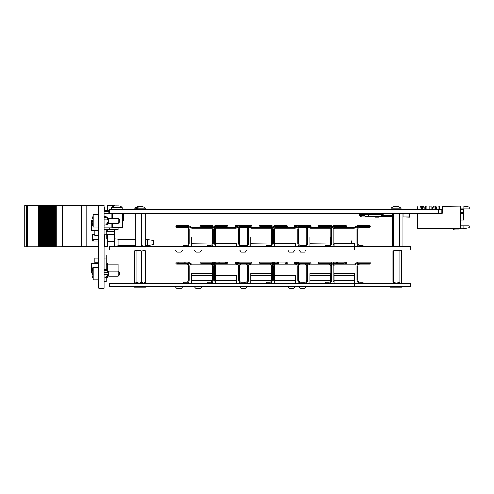 <?xml version="1.0" encoding="UTF-8"?>
<svg xmlns="http://www.w3.org/2000/svg" width="494" height="494" viewBox="0 0 494 494"><rect width="100%" height="100%" fill="white"/><g stroke="black" fill="none" stroke-linecap="round" stroke-linejoin="round"><path stroke-width="0.74" d="M438.777 213.266L441.871 213.266L441.871 209.734L109.427 209.734L109.427 213.266L438.777 213.266L438.777 209.734M460.988 209.592L463.483 209.592L463.483 219.978L460.988 219.978L463.483 219.978M463.069 228.808L463.069 225.9L469.3 225.9L469.3 227.709L463.069 228.808L459.296 228.808M459.012 228.666A1.037 1.037 0 0 1 458.389 228.87A1.037 1.037 0 0 0 459.012 228.666A1.037 1.037 0 0 1 458.389 228.87A1.037 1.037 0 0 0 459.012 228.666A1.037 1.037 0 0 1 458.389 228.87A1.037 1.037 0 0 0 458.747 228.808L458.636 228.666M460.988 206.825L460.365 206.202L460.365 228.438L460.988 227.814L460.988 206.825M463.069 206.06L463.069 208.968L469.3 208.968L469.3 207.159L463.069 206.06L442.291 206.06L442.291 206.412L459.951 206.202L442.494 206.412M463.069 208.968L460.988 208.968M459.951 206.202L460.365 206.202M441.871 213.266L442.291 213.266L442.291 206.412M460.365 228.438L417.77 228.438L417.77 213.266M463.069 225.9L460.988 225.9M438.135 209.734L438.135 206.202L439.382 206.202L439.382 209.734M433.979 209.734L433.979 206.202L435.64 206.202L436.677 207.239L435.226 207.239M433.979 207.239L432.522 207.239L432.522 209.734M421.512 209.734L421.512 206.202L423.173 206.202L424.21 207.239L422.759 207.239M421.512 207.239L420.054 207.239L420.054 209.734M429.823 209.734L429.823 206.202L431.071 206.202L431.071 209.734M425.667 209.734L425.667 206.202L426.915 206.202L426.915 209.734M429.86 228.673L425.353 228.673L429.86 228.673M417.541 209.734L417.751 206.418L417.541 209.734M417.541 213.266L417.541 228.666L459.951 228.666L417.751 228.456L417.751 213.266M432.756 228.673L436.665 228.673M458.747 228.808A1.037 1.037 0 0 1 458.389 228.87A1.037 1.037 0 0 0 458.747 228.808A1.037 1.037 0 0 1 458.389 228.87L456.203 228.87A21.816 21.816 0 0 0 453.473 229.043L453.511 229.259A21.816 21.816 0 0 1 456.314 229.08L458.599 229.08A1.037 1.037 0 0 0 459.432 228.666M453.511 229.259A21.816 21.816 0 0 1 456.314 229.08L458.599 229.08L456.314 229.08A21.816 21.816 0 0 0 453.511 229.259M458.389 228.87L456.203 228.87M428.168 228.673L426.643 228.673L428.168 228.673M427.903 228.673L425.464 228.673L427.903 228.673M463.483 209.894L460.988 209.894M392.625 216.594L368.382 216.594L367.962 214.513M390.81 216.594L390.896 216.174M365.233 216.594L368.382 216.594L365.233 216.594L364.22 214.513L360.898 214.513L360.898 213.266M393.502 213.686L383.116 213.686L383.116 214.526L382.257 214.513L382.257 213.686L381.621 213.686L381.621 215.551L382.449 215.551L381.411 215.761L382.449 215.761L381.621 215.761L382.449 215.761L381.621 215.971L382.449 216.174L381.825 216.174M381.621 214.513L360.898 214.513M406.716 213.266L408.946 213.266M406.716 213.334L408.946 213.334M409.637 216.903L409.637 213.476L403.178 213.476L403.178 216.903L409.619 216.903L409.619 213.476M409.625 217.113L403.178 216.903M409.835 215.088L409.847 216.903L409.835 215.088M375.125 216.903L378.552 217.113L375.335 217.113L375.335 216.594M378.552 217.113L375.335 217.113M378.552 216.594L378.552 216.903M391.761 216.594L381.701 216.594M359.237 213.266A0.729 0.729 0 0 1 359.953 213.846L360.28 215.032L360.811 213.785L360.589 215.032L364.473 215.032M364.776 215.656L360.589 215.656L360.7 216.292L360.589 215.032M361.577 216.903L368.678 216.903L361.577 216.903L360.7 216.292L361.577 216.903M368.734 216.594L368.678 216.903L368.734 216.594M359.564 215.075A0.729 0.729 0 0 0 360.28 215.656A0.729 0.729 0 0 1 359.564 215.075L359.342 213.976L358.409 213.89L358.409 213.266M360.28 215.656L360.589 215.656M383.116 214.322L382.257 214.322M392.625 216.174L382.449 216.174L392.625 215.971M392.625 215.761L382.449 215.761M383.116 214.526L382.257 214.526L383.116 214.526M381.621 213.686L394.132 213.476M382.257 213.686L383.116 213.686M309.96 239.034L330.739 239.034L330.739 236.953L309.96 236.953L309.96 246.302L309.256 246.302L331.653 246.512M250.748 239.034L271.521 239.034L271.521 236.953L250.748 236.953L250.748 246.302L250.199 246.302L269.885 246.284M191.53 239.034L212.309 239.034L212.309 236.953L191.53 236.953L191.53 246.302L190.987 246.302L213.439 246.512M238.374 246.512L246.685 246.512M305.897 246.302L297.586 246.302L305.897 246.302M356.588 246.512L364.899 246.512M299.438 246.302L307.75 246.302L299.438 246.302M248.692 246.302L246.685 246.302L248.692 246.512M189.48 246.302L181.168 246.302L189.48 246.302M354.606 249.958L354.606 246.512L410.705 246.512L410.705 249.958L109.427 249.958L109.427 246.512L354.606 246.512M273.627 246.302L274.158 246.302L273.627 246.512M332.678 246.302L333.16 246.302L332.678 246.512M330.739 239.034L330.739 244.005L330.739 236.953L309.96 236.953L309.96 246.302L323.342 246.512M272.651 246.302L264.339 246.302L272.651 246.302M212.309 239.034L212.309 244.005L212.309 236.953L191.53 236.953L191.53 246.302L205.127 246.512M214.946 246.512L236.867 246.512M274.158 246.512L296.079 246.512M333.16 246.512L355.081 246.512M201.713 249.958L200.089 252.039L196.062 252.039L194.438 249.958M306.169 249.958L304.545 252.039L300.519 252.039L298.901 249.958M295.072 249.958L293.448 252.039L289.422 252.039L287.798 249.958M247.006 249.958L245.388 252.039L241.362 252.039L239.738 249.958M182.675 249.958L181.051 252.039L177.025 252.039L175.401 249.958M244.604 246.302L244.604 245.475L241.486 245.475A2.075 2.075 0 0 1 239.411 243.394L239.411 229.475A2.075 2.075 0 0 1 241.486 227.394L251.045 227.394A0.834 0.834 0 0 0 251.878 226.567L251.878 226.209A0.834 0.834 0 0 0 251.045 225.375L240.183 225.375A2.075 2.075 0 0 0 239.164 225.647L236.54 227.129A2.075 2.075 0 0 1 235.521 227.394L216.292 227.394A2.075 2.075 0 0 1 215.267 227.129L212.648 225.647A2.075 2.075 0 0 0 211.623 225.375L200.762 225.375A0.834 0.834 0 0 0 199.934 226.209L199.934 226.567A0.834 0.834 0 0 0 200.762 227.394L210.321 227.394A2.075 2.075 0 0 1 212.401 229.475L212.401 243.394A2.075 2.075 0 0 1 210.321 245.475L207.202 245.475L207.202 246.302L191.549 246.284L191.549 243.808L212.284 244.067M212.284 245.543L212.284 246.284L210.666 246.284M212.309 245.518L212.309 246.302L212.309 245.518M201.916 236.953C194.389 236.953 209.45 236.953 201.916 236.953M304.792 246.302A2.908 2.908 0 0 0 307.7 243.394A2.908 2.908 0 0 1 304.792 246.302L303.822 246.302L303.822 245.475L300.704 245.475A2.075 2.075 0 0 1 298.629 243.394L298.629 229.475A2.075 2.075 0 0 1 300.704 227.394L310.263 227.394A0.834 0.834 0 0 0 311.09 226.567L311.09 226.209A0.834 0.834 0 0 0 310.263 225.375L299.401 225.375A2.075 2.075 0 0 0 298.382 225.647L295.758 227.129A2.075 2.075 0 0 1 294.733 227.394L275.51 227.394A2.075 2.075 0 0 1 274.485 227.129L271.861 225.647A2.075 2.075 0 0 0 270.842 225.375L259.98 225.375A0.834 0.834 0 0 0 259.146 226.209L259.146 226.567A0.834 0.834 0 0 0 259.98 227.394L269.539 227.394A2.075 2.075 0 0 1 271.614 229.475L271.614 243.394A2.075 2.075 0 0 1 269.539 245.475L266.42 245.475L266.42 246.302L250.767 246.284L250.767 243.808L271.502 244.067M271.502 245.543L271.521 246.302L250.748 246.302M271.521 239.034L271.521 244.005L271.521 236.953L250.748 236.953M261.135 236.953C253.607 236.953 268.668 236.953 261.135 236.953M330.832 229.475A2.075 2.075 0 0 0 328.757 227.394A2.075 2.075 0 0 1 330.832 229.475L330.832 243.394A2.075 2.075 0 0 1 328.757 245.475L325.639 245.475L325.639 246.302L309.985 246.284L309.985 243.808L330.721 244.067M330.721 245.543L330.721 246.284L329.103 246.284M330.739 245.518L330.739 246.302L330.739 245.518M320.353 236.953C312.819 236.953 327.88 236.953 320.353 236.953M215.588 243.808L215.588 246.284L236.323 246.284L236.323 243.808L215.588 243.808M274.806 243.808L274.806 246.284L295.542 246.284L295.542 243.808L274.806 243.808M351.228 240.911L351.228 243.808L351.228 240.911M334.024 243.808L334.024 246.284L354.76 246.284L354.76 243.808L334.024 243.808M177.118 227.394L186.362 227.394A2.075 2.075 0 0 1 188.436 229.475A2.075 2.075 0 0 0 186.362 227.394A2.075 2.075 0 0 1 188.436 229.475L188.436 243.394A2.075 2.075 0 0 1 186.362 245.475A2.075 2.075 0 0 0 188.436 243.394A2.075 2.075 0 0 1 186.362 245.475L183.243 245.475L183.243 246.302L186.362 246.302A2.908 2.908 0 0 0 189.27 243.394L189.27 229.475A2.908 2.908 0 0 0 186.362 226.567L176.803 226.567L176.803 226.209L187.664 226.209A1.247 1.247 0 0 1 188.276 226.369L190.9 227.851A2.908 2.908 0 0 0 192.333 228.228L211.556 228.228A2.908 2.908 0 0 0 211.963 228.197M192.333 228.228L211.556 228.228L192.333 228.228M215.612 227.283A2.908 2.908 0 0 1 217.527 226.567L227.086 226.567L227.086 226.209L216.224 226.209A1.247 1.247 0 0 0 215.612 226.369L214.767 226.845M213.927 227.32L212.988 227.851A2.908 2.908 0 0 1 212.797 227.95M215.588 245.561A2.908 2.908 0 0 1 214.618 243.394L214.618 229.475A2.908 2.908 0 0 1 215.051 227.95M227.086 227.394A0.834 0.834 0 0 0 227.919 226.567L227.919 226.209A0.834 0.834 0 0 0 227.086 225.375L216.224 225.375A2.075 2.075 0 0 0 215.205 225.647L213.927 226.369M218.045 225.375L226.771 225.375M212.581 227.129A2.075 2.075 0 0 1 212.235 227.283A2.075 2.075 0 0 0 212.581 227.129L213.081 226.845M185.843 227.394L176.803 227.394A0.834 0.834 0 0 1 175.969 226.567L175.969 226.209A0.834 0.834 0 0 1 176.803 225.375L187.664 225.375A2.075 2.075 0 0 1 188.683 225.647L191.308 227.129A2.075 2.075 0 0 0 192.333 227.394A2.075 2.075 0 0 1 191.308 227.129A2.075 2.075 0 0 0 192.333 227.394L211.556 227.394M185.843 225.375L177.118 225.375M176.803 226.567L176.803 226.209L176.803 226.567M215.588 244.141A2.075 2.075 0 0 1 215.452 243.394A2.075 2.075 0 0 0 215.588 244.141A2.075 2.075 0 0 1 215.452 243.394L215.452 229.475A2.075 2.075 0 0 1 215.884 228.197A2.075 2.075 0 0 0 215.452 229.475A2.075 2.075 0 0 1 215.884 228.197M227.086 226.567L227.086 226.209M217.181 246.284A2.908 2.908 0 0 0 217.527 246.302M227.919 226.567L227.919 226.209M175.969 226.567L175.969 226.209M183.243 246.302L186.362 246.302M247.494 226.369L247.84 226.567L247.494 226.369A1.247 1.247 0 0 0 246.883 226.209M249.309 227.394L250.118 227.851L249.309 227.394M251.545 228.228A2.908 2.908 0 0 1 250.118 227.851A2.908 2.908 0 0 0 251.545 228.228L270.774 228.228A2.908 2.908 0 0 0 271.181 228.197A2.908 2.908 0 0 1 270.774 228.228L251.545 228.228M274.831 226.369L273.985 226.845L274.831 226.369A1.247 1.247 0 0 1 275.442 226.209L286.304 226.209L275.442 226.209M273.139 227.32L272.206 227.851L273.139 227.32M287.131 226.567A0.834 0.834 0 0 1 286.304 227.394A0.834 0.834 0 0 0 287.131 226.567L287.131 226.209A0.834 0.834 0 0 0 286.304 225.375L275.442 225.375A2.075 2.075 0 0 0 274.417 225.647L273.139 226.369L274.417 225.647A2.075 2.075 0 0 1 275.442 225.375L278.301 225.375L278.301 226.209L277.264 226.209L278.301 226.209M287.131 226.209A0.834 0.834 0 0 0 286.304 225.375L285.989 226.209L284.952 226.209L285.989 226.209M278.301 225.375L277.264 225.375L278.301 225.375L277.264 225.375L278.301 225.375L277.264 225.375L277.264 226.209L277.264 225.375L284.952 225.375L284.952 226.209M273.837 243.394A2.908 2.908 0 0 0 274.806 245.561A2.908 2.908 0 0 1 273.837 243.394L273.837 229.475A2.908 2.908 0 0 1 274.269 227.95A2.908 2.908 0 0 0 273.837 229.475L273.837 243.394M276.399 246.284A2.908 2.908 0 0 0 276.745 246.302A2.908 2.908 0 0 1 276.399 246.284M277.264 227.394L277.264 226.567L276.745 226.567A2.908 2.908 0 0 0 274.831 227.283A2.908 2.908 0 0 1 276.745 226.567L286.304 226.567L286.304 226.209L285.989 227.394M277.264 226.567L284.952 226.567L284.952 227.394M274.664 243.394A2.075 2.075 0 0 0 274.806 244.141A2.075 2.075 0 0 1 274.664 243.394L274.664 229.475A2.075 2.075 0 0 1 275.102 228.197A2.075 2.075 0 0 0 274.664 229.475L274.664 243.394M284.952 226.567L285.989 226.567M284.952 225.375L285.989 225.375M272.299 226.845L271.799 227.129L272.299 226.845M271.453 227.283A2.075 2.075 0 0 0 271.799 227.129A2.075 2.075 0 0 1 271.453 227.283M251.545 227.394L270.774 227.394L251.545 227.394A2.075 2.075 0 0 1 251.242 227.376A2.075 2.075 0 0 0 251.545 227.394M248.896 226.209L249.532 226.567L248.896 226.209M236.33 227.228L236.33 226.567L236.33 227.228L236.33 226.567L237.373 226.567L236.021 226.567L236.021 226.209L238.17 226.209L236.33 226.209L237.373 226.209L236.33 226.209L237.373 226.209L236.33 226.209L237.373 226.209L237.373 225.375L236.33 225.375L244.017 225.375M236.021 226.209L237.373 226.209M235.187 226.567A0.834 0.834 0 0 0 235.823 227.376A0.834 0.834 0 0 1 235.187 226.567L235.187 226.209A0.834 0.834 0 0 1 236.021 225.375L245.061 225.375M235.187 226.209A0.834 0.834 0 0 1 236.021 225.375L237.373 225.375M247.655 229.475A2.075 2.075 0 0 0 245.58 227.394A2.075 2.075 0 0 1 247.655 229.475L247.655 243.394L247.655 229.475M247.655 243.394A2.075 2.075 0 0 1 245.58 245.475A2.075 2.075 0 0 0 247.655 243.394M244.604 245.475L245.58 245.475L244.604 245.475M248.488 243.394L248.488 229.475A2.908 2.908 0 0 0 247.611 227.394A2.908 2.908 0 0 1 248.488 229.475L248.488 243.394A2.908 2.908 0 0 1 245.58 246.302M244.017 226.567L245.061 226.567M236.33 226.567L236.021 226.567M239.454 227.394L237.756 227.394L239.454 227.394M306.712 226.369L307.058 226.567L306.712 226.369A1.247 1.247 0 0 0 306.095 226.209M308.528 227.394L309.33 227.851L308.528 227.394M310.763 228.228A2.908 2.908 0 0 1 309.33 227.851A2.908 2.908 0 0 0 310.763 228.228L329.992 228.228A2.908 2.908 0 0 0 330.393 228.197A2.908 2.908 0 0 1 329.992 228.228L310.763 228.228M333.882 243.394A2.075 2.075 0 0 0 334.024 244.141A2.075 2.075 0 0 1 333.882 243.394L333.882 229.475A2.075 2.075 0 0 1 334.321 228.197A2.075 2.075 0 0 0 333.882 229.475L333.882 243.394M345.207 226.567L335.963 226.567A2.908 2.908 0 0 0 334.049 227.283A2.908 2.908 0 0 1 335.963 226.567L345.207 226.567L345.207 227.394M344.17 226.567L344.17 227.394M336.482 226.567L336.482 227.394M333.055 243.394A2.908 2.908 0 0 0 334.024 245.561A2.908 2.908 0 0 1 333.055 243.394L333.055 229.475A2.908 2.908 0 0 1 333.481 227.95A2.908 2.908 0 0 0 333.055 229.475L333.055 243.394M335.611 246.284A2.908 2.908 0 0 0 335.963 246.302A2.908 2.908 0 0 1 335.611 246.284M346.35 226.567A0.834 0.834 0 0 1 345.516 227.394A0.834 0.834 0 0 0 346.35 226.567L346.35 226.209A0.834 0.834 0 0 0 345.516 225.375L334.66 225.375A2.075 2.075 0 0 0 333.635 225.647L332.357 226.369L333.635 225.647A2.075 2.075 0 0 1 334.66 225.375L337.519 225.375L337.519 226.209L334.66 226.209A1.247 1.247 0 0 0 334.043 226.369L333.203 226.845M346.35 226.209A0.834 0.834 0 0 0 345.516 225.375L345.207 226.209L337.519 226.209M336.482 225.375L337.519 225.375L336.482 225.375L337.519 225.375L336.482 225.375L336.482 226.209M337.519 225.375L344.17 225.375L344.17 226.209L345.207 226.209L344.17 226.209M345.516 226.567L345.516 226.209L334.66 226.209A1.247 1.247 0 0 0 334.043 226.369M344.17 225.375L345.207 225.375M345.516 226.209L345.207 226.209M331.511 226.845L331.011 227.129L331.511 226.845M330.665 227.283A2.075 2.075 0 0 0 331.011 227.129A2.075 2.075 0 0 1 330.665 227.283M310.763 227.394L329.992 227.394L310.763 227.394A2.075 2.075 0 0 1 310.454 227.376M308.114 226.209L308.744 226.567L308.114 226.209M306.873 229.475A2.075 2.075 0 0 0 304.792 227.394A2.075 2.075 0 0 1 306.873 229.475L306.873 243.394L306.873 229.475M306.873 243.394A2.075 2.075 0 0 1 304.792 245.475A2.075 2.075 0 0 0 306.873 243.394M303.822 245.475L304.792 245.475L303.822 245.475M307.7 243.394L307.7 229.475A2.908 2.908 0 0 0 306.83 227.394A2.908 2.908 0 0 1 307.7 229.475L307.7 243.394M295.548 227.228L295.548 226.567L296.585 226.567L295.239 226.567L295.239 226.209L296.585 226.209L295.548 226.209L295.548 225.375L296.585 225.375L296.585 226.209L295.548 226.209M303.236 226.567L304.273 226.567M304.273 225.375L295.239 225.375A0.834 0.834 0 0 0 294.405 226.209L294.405 226.567A0.834 0.834 0 0 0 295.042 227.376A0.834 0.834 0 0 1 294.405 226.567L294.405 226.209A0.834 0.834 0 0 1 295.239 225.375L295.548 225.375M332.357 227.32L331.425 227.851M295.239 226.209L296.585 226.209M303.236 225.375L296.585 225.375M295.548 226.567L295.239 226.567M298.666 227.394L296.968 227.394L298.666 227.394M210.321 246.302A2.908 2.908 0 0 0 213.229 243.394L213.229 229.475A2.908 2.908 0 0 0 210.321 226.567L200.762 226.567L200.762 226.209L211.623 226.209A1.247 1.247 0 0 1 212.235 226.369L214.859 227.851A2.908 2.908 0 0 0 216.292 228.228L235.521 228.228A2.908 2.908 0 0 0 236.947 227.851L239.571 226.369A1.247 1.247 0 0 1 240.183 226.209L251.045 226.209L251.045 226.567L241.486 226.567A2.908 2.908 0 0 0 238.577 229.475L238.577 243.394A2.908 2.908 0 0 0 241.486 246.302M266.42 246.302L269.539 246.302A2.908 2.908 0 0 0 272.447 243.394L272.447 229.475A2.908 2.908 0 0 0 269.539 226.567L259.98 226.567L259.98 226.209L270.842 226.209A1.247 1.247 0 0 1 271.453 226.369L274.077 227.851A2.908 2.908 0 0 0 275.51 228.228L294.733 228.228A2.908 2.908 0 0 0 296.165 227.851L298.79 226.369A1.247 1.247 0 0 1 299.401 226.209L310.263 226.209L310.263 226.567L300.704 226.567A2.908 2.908 0 0 0 297.796 229.475L297.796 243.394A2.908 2.908 0 0 0 300.704 246.302L303.822 246.302M328.757 246.302A2.908 2.908 0 0 0 331.665 243.394L331.665 229.475A2.908 2.908 0 0 0 328.757 226.567L319.198 226.567L319.198 226.209L330.06 226.209A1.247 1.247 0 0 1 330.671 226.369L333.296 227.851L330.671 226.369A1.247 1.247 0 0 0 330.06 226.209M319.198 227.394L328.757 227.394L319.198 227.394A0.834 0.834 0 0 1 318.364 226.567L318.364 226.209A0.834 0.834 0 0 1 319.198 225.375L330.06 225.375A2.075 2.075 0 0 1 331.079 225.647L333.703 227.129A2.075 2.075 0 0 0 334.722 227.394L353.951 227.394A2.075 2.075 0 0 0 354.976 227.129L357.594 225.647A2.075 2.075 0 0 1 358.619 225.375L360.441 225.375M369.166 227.394L369.481 227.394A0.834 0.834 0 0 0 370.309 226.567L370.309 226.209A0.834 0.834 0 0 0 369.481 225.375L368.129 225.375M363.041 246.302L363.041 245.475L359.922 245.475A2.075 2.075 0 0 1 357.841 243.394L357.841 229.475A2.075 2.075 0 0 1 359.922 227.394L360.441 227.394M357.014 229.475L357.014 243.394L357.014 229.475A2.908 2.908 0 0 1 359.922 226.567L369.481 226.567L369.481 226.209L358.619 226.209A1.247 1.247 0 0 0 358.008 226.369L355.384 227.851L358.008 226.369A1.247 1.247 0 0 1 358.619 226.209M353.951 228.228L334.722 228.228L353.951 228.228A2.908 2.908 0 0 0 355.384 227.851M357.841 229.475A2.075 2.075 0 0 1 359.922 227.394L369.481 227.394M319.198 226.567L319.198 226.209M334.722 228.228A2.908 2.908 0 0 1 333.296 227.851M369.481 226.567L369.481 226.209M357.014 243.394A2.908 2.908 0 0 0 359.922 246.302M357.841 243.394A2.075 2.075 0 0 0 359.922 245.475M370.309 226.567L370.309 226.209M369.481 225.375L358.619 225.375M353.951 227.394A2.075 2.075 0 0 0 354.976 227.129M319.198 225.375L330.06 225.375M318.364 226.567L318.364 226.209M331.665 243.394L331.665 229.475M309.96 275.726L330.739 275.726L330.739 273.645L309.96 273.645L309.96 283L309.256 283L331.653 283.204M250.748 275.726L271.521 275.726L271.521 273.645L250.748 273.645L250.748 283L250.199 283L272.651 283.204M191.53 275.726L212.309 275.726L212.309 273.645L191.53 273.645L191.53 283L190.987 283L212.902 283L212.309 283L212.309 282.216L212.284 282.976L210.666 282.976M238.374 283.204L246.685 283.204M297.586 283.204L305.897 283.204M305.897 283L307.75 283L305.897 283M246.685 283L248.692 283L246.685 283M181.168 283L189.48 283L181.168 283.204M354.606 286.656L410.705 286.656L410.705 283.204L109.427 283.204L109.427 286.656L354.606 286.656L354.606 283.204M214.408 283L214.946 283L214.408 283M273.627 283L274.158 283L273.627 283.204M332.678 283L333.16 283L332.678 283.204M330.739 275.726L330.739 280.697L330.739 273.645L309.96 273.645L309.96 283L323.342 283.204M271.521 275.726L271.521 280.697L271.521 273.645L250.748 273.645L250.748 283L264.339 283.204M213.439 283L205.127 283L213.439 283M214.946 283.204L236.867 283.204M274.158 283.204L296.079 283.204M333.16 283.204L355.081 283.204M356.588 283.204L364.899 283.204M182.675 286.656L181.051 288.731L177.025 288.731L175.401 286.656M201.713 286.656L200.089 288.731L196.062 288.731L194.438 286.656M247.006 286.656L245.388 288.731L241.362 288.731L239.738 286.656M306.169 286.656L304.545 288.731L300.519 288.731L298.901 286.656M295.072 286.656L293.448 288.731L289.422 288.731L287.798 286.656M207.202 282.976L191.549 282.976L191.549 280.506L212.284 280.765M212.309 275.726L212.309 280.697L212.309 273.645L191.53 273.645M212.309 282.216L212.309 283L191.53 283M201.916 273.645C194.389 273.645 209.45 273.645 201.916 273.645M266.42 282.976L250.767 282.976L250.767 280.506L271.502 280.765M271.521 282.216L271.521 283L271.521 282.216L271.502 282.976L269.885 282.976M261.135 273.645C253.607 273.645 268.668 273.645 261.135 273.645M325.639 282.976L309.985 282.976L309.985 280.506L330.721 280.765M330.739 282.216L330.739 283L330.739 282.216L330.721 282.976L329.103 282.976M320.353 273.645C312.819 273.645 327.88 273.645 320.353 273.645M236.323 282.976L236.323 280.506L215.588 280.506L215.588 282.976L236.323 282.976M215.569 283L215.569 275.726L236.348 275.726L236.348 283M295.542 282.976L295.542 280.506L274.806 280.506L274.806 282.976L295.542 282.976M274.781 283L274.781 275.726L295.56 275.726L295.56 283M354.76 280.506L334.024 280.506L334.024 282.976L354.76 282.976L354.76 280.506M354.778 275.726L334 275.726L334 273.645L354.778 273.645L354.778 283M334 275.726L334 283M188.276 263.061L190.9 264.543L188.276 263.061A1.247 1.247 0 0 0 187.664 262.901L176.803 262.901L178.155 262.901L177.118 262.901L177.118 262.073L178.155 262.073L178.155 262.901L177.118 262.901M192.333 264.92A2.908 2.908 0 0 1 190.9 264.543A2.908 2.908 0 0 0 192.333 264.92L211.556 264.92A2.908 2.908 0 0 0 211.963 264.895A2.908 2.908 0 0 1 211.556 264.92L192.333 264.92M215.612 263.061L214.767 263.537L215.612 263.061A1.247 1.247 0 0 1 216.224 262.901L227.086 262.901L216.224 262.901M213.927 264.018L212.988 264.543L213.927 264.018M215.452 280.086A2.075 2.075 0 0 0 215.569 280.777A2.075 2.075 0 0 1 215.452 280.086L215.452 266.167A2.075 2.075 0 0 1 215.884 264.895A2.075 2.075 0 0 0 215.452 266.167L215.452 280.086M225.733 263.259L217.527 263.259A2.908 2.908 0 0 0 215.612 263.975A2.908 2.908 0 0 1 217.527 263.259L218.045 263.259L218.045 264.092L218.045 263.259L225.733 263.259L225.733 264.092M219.083 263.259L218.045 263.259L219.083 263.259L219.083 264.092M214.618 280.086L214.618 266.167A2.908 2.908 0 0 1 215.051 264.642A2.908 2.908 0 0 0 214.618 266.167L214.618 280.086A2.908 2.908 0 0 0 215.569 282.241M226.771 263.259L226.771 264.092M227.919 263.259A0.834 0.834 0 0 1 227.086 264.092A0.834 0.834 0 0 0 227.919 263.259L227.919 262.901A0.834 0.834 0 0 0 227.086 262.073L216.224 262.073A2.075 2.075 0 0 0 215.205 262.339L213.927 263.061L215.205 262.339A2.075 2.075 0 0 1 216.224 262.073L225.733 262.073L225.733 262.901L226.771 262.901L225.733 262.901M227.919 262.901A0.834 0.834 0 0 0 227.086 262.073L225.733 262.073L226.771 262.073L226.771 262.901L226.771 262.073L225.733 262.073M218.045 262.073L218.045 262.901M213.081 263.537L212.581 263.821L213.081 263.537M212.235 263.975A2.075 2.075 0 0 0 212.581 263.821A2.075 2.075 0 0 1 212.235 263.975M192.333 264.092L211.556 264.092L192.333 264.092A2.075 2.075 0 0 1 191.308 263.821A2.075 2.075 0 0 0 192.333 264.092M188.683 262.339L191.308 263.821L188.683 262.339A2.075 2.075 0 0 0 187.664 262.073A2.075 2.075 0 0 1 188.683 262.339M178.155 262.073L185.843 262.073L185.843 262.901L178.155 262.901M185.843 262.901L187.664 262.901M177.118 263.259L186.362 263.259A2.908 2.908 0 0 1 189.27 266.167L189.27 280.086A2.908 2.908 0 0 1 186.362 283A2.908 2.908 0 0 0 189.27 280.086L189.27 266.167A2.908 2.908 0 0 0 186.362 263.259L176.803 263.259L178.155 263.259L177.118 263.259L176.803 264.092A0.834 0.834 0 0 1 175.969 263.259L175.969 262.901A0.834 0.834 0 0 1 176.803 262.073L185.843 262.073M175.969 262.901A0.834 0.834 0 0 1 176.803 262.073L177.118 262.073M175.969 263.259A0.834 0.834 0 0 0 176.803 264.092L186.362 264.092A2.075 2.075 0 0 1 188.436 266.167L188.436 280.086L188.436 266.167A2.075 2.075 0 0 0 186.362 264.092L177.118 264.092M188.436 280.086A2.075 2.075 0 0 1 186.362 282.167A2.075 2.075 0 0 0 188.436 280.086M183.243 282.167L186.362 282.167L183.243 282.167L183.243 283L186.362 283M176.803 263.259L176.803 262.901M227.086 263.259L227.086 262.901M178.155 263.259L178.155 264.092M185.843 263.259L185.843 264.092M274.664 280.086A2.075 2.075 0 0 0 274.781 280.777A2.075 2.075 0 0 1 274.664 280.086L274.664 266.167A2.075 2.075 0 0 1 275.102 264.895A2.075 2.075 0 0 0 274.664 266.167L274.664 280.086M277.264 263.259L276.745 263.259A2.908 2.908 0 0 0 274.831 263.975A2.908 2.908 0 0 1 276.745 263.259L278.301 263.259L277.264 263.259L277.264 264.092M284.952 263.259L285.989 263.259L284.952 263.259L284.952 264.092M278.301 263.259L278.301 264.092M273.837 280.086L273.837 266.167A2.908 2.908 0 0 1 274.269 264.642A2.908 2.908 0 0 0 273.837 266.167L273.837 280.086A2.908 2.908 0 0 0 274.781 282.241M285.989 263.259L285.989 264.092M287.131 263.259A0.834 0.834 0 0 1 286.304 264.092A0.834 0.834 0 0 0 287.131 263.259L287.131 262.901A0.834 0.834 0 0 0 286.304 262.073L275.442 262.073A2.075 2.075 0 0 0 274.417 262.339L273.139 263.061L274.417 262.339A2.075 2.075 0 0 1 275.442 262.073L277.264 262.073L277.264 262.901L275.442 262.901A1.247 1.247 0 0 0 274.831 263.061L273.985 263.537L274.831 263.061A1.247 1.247 0 0 1 275.442 262.901L277.264 262.901M287.131 262.901A0.834 0.834 0 0 0 286.304 262.073L285.989 262.901L284.952 262.901L285.989 262.901M277.264 262.073L285.989 262.073L284.952 262.073L284.952 262.901M278.301 262.073L278.301 262.901M247.494 263.061L247.84 263.259L247.494 263.061A1.247 1.247 0 0 0 246.883 262.901M249.309 264.092L250.118 264.543L249.309 264.092M251.545 264.92A2.908 2.908 0 0 1 250.118 264.543A2.908 2.908 0 0 0 251.545 264.92L270.774 264.92A2.908 2.908 0 0 0 271.181 264.895A2.908 2.908 0 0 1 270.774 264.92L251.545 264.92M273.139 264.018L272.206 264.543L273.139 264.018M284.952 262.073L285.989 262.073M272.299 263.537L271.799 263.821L272.299 263.537M271.453 263.975A2.075 2.075 0 0 0 271.799 263.821A2.075 2.075 0 0 1 271.453 263.975M251.545 264.092L270.774 264.092L251.545 264.092A2.075 2.075 0 0 1 251.242 264.068A2.075 2.075 0 0 0 251.545 264.092M248.896 262.901L249.532 263.259L248.896 262.901M247.655 266.167A2.075 2.075 0 0 0 245.58 264.092A2.075 2.075 0 0 1 247.655 266.167L247.655 280.086L247.655 266.167M247.655 280.086A2.075 2.075 0 0 1 245.58 282.167A2.075 2.075 0 0 0 247.655 280.086M244.604 283L244.604 282.167L245.58 282.167L241.486 282.167A2.075 2.075 0 0 1 239.411 280.086L239.411 266.167A2.075 2.075 0 0 1 241.486 264.092L251.045 264.092A0.834 0.834 0 0 0 251.878 263.259L251.878 262.901A0.834 0.834 0 0 0 251.045 262.073L240.183 262.073A2.075 2.075 0 0 0 239.164 262.339L236.54 263.821A2.075 2.075 0 0 1 235.521 264.092L216.292 264.092A2.075 2.075 0 0 1 215.267 263.821L212.648 262.339A2.075 2.075 0 0 0 211.623 262.073L200.762 262.073A0.834 0.834 0 0 0 199.934 262.901L199.934 263.259A0.834 0.834 0 0 0 200.762 264.092L210.321 264.092A2.075 2.075 0 0 1 212.401 266.167L212.401 280.086A2.075 2.075 0 0 1 210.321 282.167L207.202 282.167L207.202 283L210.321 283A2.908 2.908 0 0 0 213.229 280.086L213.229 266.167A2.908 2.908 0 0 0 210.321 263.259L200.762 263.259L200.762 262.901L211.623 262.901A1.247 1.247 0 0 1 212.235 263.061L214.859 264.543A2.908 2.908 0 0 0 216.292 264.92L235.521 264.92A2.908 2.908 0 0 0 236.947 264.543L239.571 263.061A1.247 1.247 0 0 1 240.183 262.901L251.045 262.901L251.045 263.259L241.486 263.259A2.908 2.908 0 0 0 238.577 266.167L238.577 280.086A2.908 2.908 0 0 0 241.486 283M248.488 280.086A2.908 2.908 0 0 1 245.58 283A2.908 2.908 0 0 0 248.488 280.086L248.488 266.167A2.908 2.908 0 0 0 247.611 264.092A2.908 2.908 0 0 1 248.488 266.167L248.488 280.086M236.33 263.926L236.33 263.259L236.33 263.926L236.33 263.259L237.373 263.259L235.842 263.08L237.373 262.901L236.33 262.901L237.373 262.901L236.33 262.901L236.33 262.073L237.373 262.073L237.373 262.901L236.33 262.901M244.017 263.259L245.061 263.259M245.061 262.073L236.021 262.073A0.834 0.834 0 0 0 235.187 262.901L235.187 263.259A0.834 0.834 0 0 0 235.823 264.068A0.834 0.834 0 0 1 235.187 263.259L235.187 262.901A0.834 0.834 0 0 1 236.021 262.073L236.33 262.073M286.304 263.259L286.304 262.901M236.33 263.259L237.534 263.259L236.021 263.259L236.021 262.901L237.373 262.901M244.017 262.073L237.373 262.073M239.454 264.092L237.756 264.092L239.454 264.092M306.095 262.901A1.247 1.247 0 0 1 306.712 263.061L307.058 263.259L306.712 263.061A1.247 1.247 0 0 0 306.095 262.901M308.528 264.092L309.33 264.543L308.528 264.092M310.763 264.92A2.908 2.908 0 0 1 309.33 264.543A2.908 2.908 0 0 0 310.763 264.92L329.992 264.92A2.908 2.908 0 0 0 330.393 264.895A2.908 2.908 0 0 1 329.992 264.92L310.763 264.92M333.882 280.086A2.075 2.075 0 0 0 334 280.777A2.075 2.075 0 0 1 333.882 280.086L333.882 266.167A2.075 2.075 0 0 1 334.321 264.895A2.075 2.075 0 0 0 333.882 266.167L333.882 280.086M344.17 263.259L335.963 263.259A2.908 2.908 0 0 0 334.049 263.975A2.908 2.908 0 0 1 335.963 263.259L344.17 263.259L344.17 264.092M336.482 263.259L336.482 264.092M333.055 280.086A2.908 2.908 0 0 0 334 282.241A2.908 2.908 0 0 1 333.055 280.086L333.055 266.167A2.908 2.908 0 0 1 333.481 264.642A2.908 2.908 0 0 0 333.055 266.167L333.055 280.086M345.207 263.259L345.207 264.092M344.17 262.073L345.516 262.073A0.834 0.834 0 0 1 346.35 262.901L346.35 263.259A0.834 0.834 0 0 1 345.516 264.092A0.834 0.834 0 0 0 346.35 263.259L346.35 262.901A0.834 0.834 0 0 0 345.516 262.073L334.66 262.073A2.075 2.075 0 0 0 333.635 262.339L332.357 263.061L333.635 262.339A2.075 2.075 0 0 1 334.66 262.073L344.17 262.073L344.17 262.901L334.66 262.901A1.247 1.247 0 0 0 334.043 263.061L333.203 263.537M336.482 262.073L336.482 262.901M345.516 263.259L345.516 262.901L334.66 262.901A1.247 1.247 0 0 0 334.043 263.061M345.207 262.073L345.207 262.901L344.17 262.901M345.516 262.901L345.207 262.901M331.511 263.537L331.011 263.821L331.511 263.537M330.665 263.975A2.075 2.075 0 0 0 331.011 263.821A2.075 2.075 0 0 1 330.665 263.975M310.763 264.092L329.992 264.092L310.763 264.092A2.075 2.075 0 0 1 310.454 264.068A2.075 2.075 0 0 0 310.763 264.092M308.114 262.901L308.744 263.259L308.114 262.901M306.873 266.167A2.075 2.075 0 0 0 304.792 264.092A2.075 2.075 0 0 1 306.873 266.167L306.873 280.086L306.873 266.167M306.873 280.086A2.075 2.075 0 0 1 304.792 282.167A2.075 2.075 0 0 0 306.873 280.086M303.822 283L303.822 282.167L304.792 282.167L300.704 282.167A2.075 2.075 0 0 1 298.629 280.086L298.629 266.167A2.075 2.075 0 0 1 300.704 264.092L310.263 264.092A0.834 0.834 0 0 0 311.09 263.259L311.09 262.901A0.834 0.834 0 0 0 310.263 262.073L299.401 262.073A2.075 2.075 0 0 0 298.382 262.339L295.758 263.821A2.075 2.075 0 0 1 294.733 264.092L275.51 264.092A2.075 2.075 0 0 1 274.485 263.821L271.861 262.339A2.075 2.075 0 0 0 270.842 262.073L259.98 262.073A0.834 0.834 0 0 0 259.146 262.901L259.146 263.259A0.834 0.834 0 0 0 259.98 264.092L269.539 264.092A2.075 2.075 0 0 1 271.614 266.167L271.614 280.086A2.075 2.075 0 0 1 269.539 282.167L266.42 282.167L266.42 283M307.7 280.086A2.908 2.908 0 0 1 304.792 283A2.908 2.908 0 0 0 307.7 280.086L307.7 266.167A2.908 2.908 0 0 0 306.83 264.092A2.908 2.908 0 0 1 307.7 266.167L307.7 280.086M295.548 263.926L295.548 263.259L296.585 263.259L295.239 263.259L295.239 262.901L296.585 262.901L295.548 262.901L295.548 262.073L296.585 262.073L296.585 262.901L295.548 262.901M303.236 263.259L304.273 263.259M304.273 262.073L295.239 262.073A0.834 0.834 0 0 0 294.405 262.901L294.405 263.259A0.834 0.834 0 0 0 295.042 264.068A0.834 0.834 0 0 1 294.405 263.259L294.405 262.901A0.834 0.834 0 0 1 295.239 262.073L295.548 262.073M332.357 264.018L331.425 264.543M295.239 262.901L296.585 262.901M303.236 262.073L296.585 262.073M295.548 263.259L295.239 263.259M298.666 264.092L296.968 264.092L298.666 264.092M269.539 283A2.908 2.908 0 0 0 272.447 280.086L272.447 266.167A2.908 2.908 0 0 0 269.539 263.259L259.98 263.259L259.98 262.901L270.842 262.901A1.247 1.247 0 0 1 271.453 263.061L274.077 264.543A2.908 2.908 0 0 0 275.51 264.92L294.733 264.92A2.908 2.908 0 0 0 296.165 264.543L298.79 263.061A1.247 1.247 0 0 1 299.401 262.901L310.263 262.901L310.263 263.259L300.704 263.259A2.908 2.908 0 0 0 297.796 266.167L297.796 280.086A2.908 2.908 0 0 0 300.704 283M363.041 283L363.041 282.167L359.922 282.167A2.075 2.075 0 0 1 357.841 280.086A2.075 2.075 0 0 0 359.922 282.167A2.075 2.075 0 0 1 357.841 280.086L357.841 266.167A2.075 2.075 0 0 1 359.922 264.092L361.478 264.092M328.757 283A2.908 2.908 0 0 0 331.665 280.086L331.665 266.167A2.908 2.908 0 0 0 328.757 263.259L319.198 263.259L319.198 262.901L330.06 262.901A1.247 1.247 0 0 1 330.671 263.061L333.296 264.543L330.671 263.061A1.247 1.247 0 0 0 330.06 262.901M330.832 266.167A2.075 2.075 0 0 0 328.757 264.092A2.075 2.075 0 0 1 330.832 266.167L330.832 280.086A2.075 2.075 0 0 1 328.757 282.167A2.075 2.075 0 0 0 330.832 280.086A2.075 2.075 0 0 1 328.757 282.167L325.639 282.167L325.639 283M319.198 264.092L328.757 264.092L319.198 264.092A0.834 0.834 0 0 1 318.364 263.259L318.364 262.901A0.834 0.834 0 0 1 319.198 262.073L330.06 262.073A2.075 2.075 0 0 1 331.079 262.339L333.703 263.821A2.075 2.075 0 0 0 334.722 264.092L353.951 264.092A2.075 2.075 0 0 0 354.976 263.821A2.075 2.075 0 0 1 353.951 264.092M368.129 264.092L369.481 264.092A0.834 0.834 0 0 0 370.309 263.259L370.309 262.901A0.834 0.834 0 0 0 369.481 262.073L368.129 262.073M360.441 262.073L358.619 262.073A2.075 2.075 0 0 0 357.594 262.339L354.976 263.821M357.014 266.167L357.014 280.086L357.014 266.167A2.908 2.908 0 0 1 359.922 263.259L369.481 263.259L369.481 262.901L358.619 262.901A1.247 1.247 0 0 0 358.008 263.061L355.384 264.543L358.008 263.061A1.247 1.247 0 0 1 358.619 262.901M353.951 264.92L334.722 264.92L353.951 264.92A2.908 2.908 0 0 0 355.384 264.543M357.841 266.167A2.075 2.075 0 0 1 359.922 264.092L369.481 264.092M369.481 262.073L358.619 262.073M319.198 263.259L319.198 262.901M334.722 264.92A2.908 2.908 0 0 1 333.296 264.543M369.481 263.259L369.481 262.901M357.014 280.086A2.908 2.908 0 0 0 359.922 283M370.309 263.259L370.309 262.901M334.722 264.092A2.075 2.075 0 0 1 333.703 263.821M319.198 262.073L330.06 262.073M318.364 263.259L318.364 262.901M399.374 245.709C397.398 246.753 395.404 246.753 393.397 245.709L393.397 214.069L396.386 213.266L399.374 214.069L399.374 245.709C400.251 246.753 401.122 246.753 401.98 245.709L401.98 214.069L400.677 213.266L399.374 214.069M396.003 213.285L392.625 214.069L392.625 245.709L396.003 246.5M398.88 245.938L400.511 246.5M396.003 250.174L392.965 250.921L392.965 282.241L396.003 282.994M398.751 282.377L400.233 282.994M400.233 250.174L398.751 250.785M399.035 282.241C399.905 283.229 400.776 283.229 401.634 282.241L401.634 250.921C400.758 249.939 399.893 249.939 399.035 250.921L399.035 282.241C397.176 283.229 395.299 283.229 393.403 282.241L393.403 250.921C395.262 249.939 397.139 249.939 399.035 250.921M141.506 245.709C139.598 246.753 137.678 246.753 135.733 245.709L135.733 214.069C137.641 213.025 139.567 213.025 141.506 214.069L141.506 245.709C142.951 246.753 144.384 246.753 145.81 245.709L145.81 214.069L144.717 213.47M141.506 214.069C142.927 213.025 144.359 213.025 145.81 214.069M144.717 246.308L145.81 245.709M144.427 282.809L145.471 282.241L145.471 250.921L144.711 249.958M145.471 282.241C144.137 283.229 142.791 283.229 141.438 282.241L141.438 250.921L144.946 250.594L145.471 250.921M141.438 282.241C139.641 283.229 137.832 283.229 136.011 282.241L136.011 250.921C137.801 249.939 139.611 249.939 141.438 250.921M136.011 282.241C135.547 283.229 135.078 283.229 134.609 282.241L134.609 250.921L134.998 250.328L136.011 250.921M138.987 246.5L142.334 245.709M141.852 213.84L138.987 213.278M143.927 246.5L144.575 246.469M144.575 213.309L143.927 213.278M145.495 213.544L145.983 214.069L145.983 245.709L145.495 246.234M144.983 246.5L144.427 246.401M144.427 213.377L144.983 213.278M143.445 283L141.469 282.272M138.715 283L136.06 282.272M98.831 205.269L98.831 288.379L104.024 288.379L104.024 205.269L98.831 205.269M98.417 262.666L98.207 227.753M98.831 287.131L98.417 287.131L98.417 206.517L98.831 206.517M98.207 236.533L98.417 234.44M98.417 205.893L98.417 206.517L98.417 205.893M86.783 246.722L86.783 205.374L81.275 205.374L81.275 246.722L98.207 246.722M94.885 234.669L92.285 234.669L92.285 241.109L98.207 241.109M86.783 205.374L98.831 205.374M104.024 207.659L104.339 207.659L104.339 210.771L109.427 210.771M104.339 244.017L104.024 244.017M104.339 234.755L104.339 236.953L104.024 236.953L104.339 236.953L104.339 246.722L107.661 246.722L107.661 234.669M93.286 236.953L98.207 236.953L93.286 236.953C96.281 236.953 96.281 236.953 93.286 236.953M107.661 241.523L114.312 241.523L107.661 241.523M106.105 234.669L114.312 234.669L114.312 246.512L114.312 229.636L114.312 231.55L106.105 231.55M114.312 206.078L114.312 205.374L107.661 205.374L107.661 210.771M104.339 246.722L107.661 246.722M122.518 220.54L123.871 220.54L123.871 213.266M147.558 239.448L147.558 245.679L153.27 244.641L153.27 240.485L145.983 239.448M135.733 245.679L118.881 245.679L118.881 239.448L114.312 238.614M104.339 210.771L104.339 211.71M108.674 231.55L114.312 231.55M53.457 205.393L53.445 246.821L53.457 205.393L53.445 246.821L54.161 246.821L54.161 205.393L53.976 246.821L53.97 205.393L52.315 205.393L52.315 246.821L51.802 246.821L51.802 205.393L52.315 205.393M54.161 205.393L54.772 205.393L54.772 246.821L54.161 246.821M82.875 246.722L54.772 246.821M55.118 246.821L55.118 205.393L54.772 205.393M55.118 205.393L55.631 205.393L55.631 246.821M55.729 246.821L55.631 205.393M55.729 205.393L62.151 205.393L62.151 246.821M62.188 246.821L62.151 205.393M81.275 205.393L62.188 205.393M82.875 246.821L93.014 246.722M86.401 246.722L88.679 246.722M93.286 239.096L93.267 241.109M41.533 246.821L41.854 246.821L41.842 205.393L41.854 246.821L42.367 246.821L42.367 205.393L42.367 246.821L43.169 246.821L43.169 205.393L41.508 205.393L41.508 246.821L41.533 205.393M43.169 246.821L43.497 246.821L43.515 205.393L43.497 246.821L43.509 205.393L43.169 205.393M43.515 246.821L44.022 246.821L44.022 205.393L44.022 246.821L44.824 246.821L44.824 205.393L43.515 205.393M44.849 246.821L44.824 205.393L45.683 205.393L45.689 246.821L45.683 205.393L46.485 205.393L46.485 246.821L46.813 205.393L46.813 246.821L44.849 246.821M45.17 246.821L45.17 205.393M46.813 246.821L46.813 205.393M46.831 246.821L47.338 246.821L47.338 205.393L47.338 246.821L48.14 246.821L48.14 205.393L46.825 205.393L46.831 246.821M48.14 246.821L48.474 246.821L48.486 205.393L48.474 246.821L48.486 205.393L48.14 205.393M48.486 246.821L48.999 246.821L48.999 205.393L48.999 246.821L49.801 246.821L49.801 205.393L48.486 205.393M49.801 246.821L50.129 246.821L50.147 205.393L50.129 246.821L50.147 205.393L49.801 205.393M50.147 246.821L50.654 246.821L50.654 205.393L50.654 246.821L51.456 246.821L51.456 205.393L50.147 205.393M51.481 246.821L51.79 205.393L51.481 246.821M52.321 205.393L52.315 246.821M53.445 246.821L52.321 246.821M53.136 246.821L53.117 205.393L53.136 246.821M41.508 246.821L40.891 246.821L40.891 205.393L41.508 205.393M40.891 205.393L40.891 246.821M40.706 246.821L40.193 246.821L40.193 205.393L40.706 205.393M40.193 246.821L39.853 246.821L39.853 205.393L40.193 205.393M24.7 205.393L24.7 246.821L24.7 205.393L39.853 205.393M38.266 205.393L38.266 246.821L39.853 246.821M27.503 205.393L27.503 246.821L38.266 246.821M24.7 246.821L27.503 246.821M98.207 239.553L93.298 239.553M93.298 246.821L98.207 246.821M94.064 241.109L94.064 239.553M63.843 246.197L81.226 246.197A1.037 1.037 -90 0 0 81.275 246.197M81.275 206.017A1.037 1.037 -90 0 0 81.226 206.017L63.812 206.017A1.037 1.037 -90 0 0 62.775 207.054L62.775 245.16A1.037 1.037 -90 0 0 63.812 246.197L81.226 246.197M104.024 227.913L112.546 227.913M112.756 223.449L112.756 227.499L122.518 227.499A0.414 0.414 0 0 1 122.104 227.913L112.756 227.913L112.756 227.499L111.922 227.913L112.756 227.913M109.013 212.272L108.711 213.371A0.834 0.834 0 0 0 109.427 213.785L109.427 213.371L122.104 213.371A0.414 0.414 0 0 1 122.518 213.785L122.518 227.499A0.414 0.414 0 0 1 122.104 227.913L122.104 213.785L122.518 213.785A0.414 0.414 0 0 0 122.104 213.371L111.922 213.371L112.336 213.785L112.336 218.255M116.701 213.371C121.975 213.371 121.975 213.371 116.701 213.371C111.428 213.371 111.428 213.371 116.701 213.371M104.024 211.71L109.013 211.71M104.024 213.371L108.711 213.371L108.797 212.957M109.427 227.913L109.013 229.58L104.024 229.58M112.336 223.449L112.336 227.499M112.336 213.785L112.756 213.785L112.756 218.255M122.104 213.785L112.756 213.785M105.747 224.097L106.784 223.893M104.024 221.892L107.352 221.892L107.352 224.696L104.024 225.215M93.224 220.849L93.224 227.086L98.417 227.086L98.417 214.618L93.224 214.618L93.224 220.849M104.024 216.489L107.352 217.008L107.352 217.928L104.024 217.267M104.024 219.811L107.352 219.811L107.352 217.928M93.224 216.063A9.979 9.855 90 0 0 92.051 219.978L92.341 220.028A9.954 9.831 90 0 0 92.341 221.676L92.051 221.72A9.979 9.855 90 0 0 93.224 225.641L92.52 225.635L92.193 224.986L92.304 221.084M119.196 220.849L119.196 222.411L118.152 223.449L118.152 218.255L119.196 219.293L119.196 220.849M118.152 218.255L108.803 218.255L108.803 223.449L118.152 223.449M105.747 276.875L106.784 276.671M104.024 274.664L107.352 274.664L107.352 277.474L104.024 277.992M93.224 273.627L93.224 279.857L98.417 279.857L98.417 267.396L93.224 267.396L93.224 273.627M106.105 264.333L107.352 263.401L107.352 270.7L104.024 270.045M104.024 272.589L107.352 272.589L107.352 270.7M93.224 268.841A9.979 9.855 90 0 0 92.051 272.756L92.341 272.799A9.954 9.831 90 0 0 92.341 274.454L92.051 274.497A9.979 9.855 90 0 0 93.224 278.412M119.196 273.627L119.196 275.183L118.152 276.226L118.152 271.027L119.196 272.071L119.196 273.627M118.152 271.027L108.803 271.027L108.803 276.226L118.152 276.226M94.885 263.327L94.885 258.152L98.207 258.152M118.054 271.027L118.054 264.129L107.352 264.129M106.105 269.588L106.105 254.848L106.105 259.004L104.024 259.004M104.024 281.716L106.105 281.716L106.105 277.665M94.885 230.439L94.885 235.607L98.417 235.607M118.054 229.636L107.352 229.636L118.054 229.636L118.054 227.913M104.024 234.755L106.105 234.755L106.105 229.58M106.105 237.688L106.105 234.755L106.105 237.688M106.105 238.911L106.105 234.755L106.105 238.911M92.52 230.284C91.538 230.334 91.538 230.389 92.52 230.439L98.207 230.439M92.52 230.439C91.538 228.852 91.538 227.246 92.52 225.635M91.767 230.365L91.767 220.596M92.52 220.676C91.538 220.627 91.538 220.577 92.52 220.522C91.538 220.577 91.538 220.627 92.52 220.676M91.903 230.5L94.885 230.883M92.52 230.883L92.23 230.42M91.81 220.583L92.329 220.176M92.52 273.238C91.538 273.188 91.538 273.139 92.52 273.089C91.538 273.139 91.538 273.188 92.52 273.238C91.538 273.194 91.538 273.133 92.52 273.071M92.106 272.243L92.52 268.137L93.224 268.137M92.52 268.137C91.538 266.55 91.538 264.945 92.52 263.327L98.207 263.327M92.52 263.327C91.538 263.376 91.538 263.426 92.52 263.475C91.538 263.432 91.538 263.37 92.52 263.308L94.885 263.308M91.557 272.96L91.767 263.401M107.352 229.58L107.352 230.365L106.303 229.58M115.608 205.776L115.54 205.776A8.275 6.533 90 0 0 114.472 206.084A8.213 4.514 -122.3 0 1 115.411 206.084A8.275 6.533 -90 0 1 116.491 205.776L116.992 205.776A8.275 5.082 90 0 1 117.831 206.084A8.213 5.798 129.1 0 1 119.048 206.084A8.275 5.082 -90 0 0 118.208 205.776L118.196 206.054M115.54 205.776L115.547 205.776A8.312 8.312 0 0 0 111.916 207.332L121.907 207.332A8.312 8.312 0 0 0 118.276 205.776L118.208 205.776M118.196 206.004A8.275 6.533 90 0 0 117.325 205.776L116.992 205.776M142.89 206.825L137.153 206.825M142.927 206.825L137.184 206.825M390.964 208.906L401.042 208.906L400.943 208.283L398.856 206.825L393.113 206.825L391.057 208.283L390.964 209.32L391.378 209.734M393.15 206.825L398.886 206.825L400.869 208.283M145.755 286.656L145.755 287.07L134.325 287.07L134.325 286.656M401.715 286.656L401.715 287.07L390.285 287.07L390.285 286.656M141.494 206.825L137.079 206.825L137.53 206.825L136.134 208.283L137.184 208.283L136.134 208.283M142.55 206.825L138.579 206.825L137.184 208.283M460.988 212.661L463.483 212.661M463.483 213.389L460.988 213.389M460.988 218.941L463.483 218.941M278.301 226.567L278.301 227.394M337.519 226.567L337.519 227.394M219.083 262.073L219.083 262.901M184.805 262.073L184.805 262.901M184.805 263.259L184.805 264.092M337.519 263.259L337.519 264.092M337.519 262.073L337.519 262.901M56.118 246.821L56.118 205.393M93.014 241.109L93.014 234.669M42.552 246.821L42.552 205.393M43.188 246.821L43.188 205.393M44.213 246.821L44.213 205.393M45.868 246.821L45.868 205.393M47.529 246.821L47.529 205.393M48.165 246.821L48.165 205.393M49.184 246.821L49.184 205.393M49.82 246.821L49.82 205.393M50.845 246.821L50.845 205.393M52.5 246.821L52.5 205.393M39.292 246.821L39.292 205.393M39.205 246.821L39.205 205.393M26.324 205.393L26.324 246.821M26.318 205.393L26.318 246.821M111.922 218.255L111.922 213.785L109.427 213.785M111.922 227.913L111.922 223.449M94.885 262.808L98.207 262.808M111.712 209.734L111.712 207.727L122.104 207.727L121.907 207.332M401.042 208.906L401.042 209.32L390.964 209.32M137.079 206.825C135.152 207.721 134.461 208.412 134.998 208.906L145.075 208.906L145.075 209.32L134.998 209.32L135.418 209.734L134.998 209.32L135.097 208.283M436.677 207.239L436.677 209.734M433.565 206.202L432.522 207.239M424.21 207.239L424.21 209.734M421.098 206.202L420.054 207.239M435.226 206.202L435.226 209.734M422.759 206.202L422.759 209.734M135.362 249.958L134.998 250.328M144.711 283.204L145.075 282.846M135.733 239.448L118.881 239.448M147.558 245.679L145.983 245.679M118.881 245.679L114.312 246.512M93.743 246.302L94.261 246.821M87.506 246.302L86.987 246.821M107.352 222.93L108.803 222.93M107.352 218.774L108.803 218.774M107.352 269.786L104.024 269.261M107.352 275.708L108.803 275.708M107.352 271.552L108.803 271.552M122.104 209.734L122.104 207.727M111.712 207.727L111.916 207.332M145.075 209.32L144.662 209.734L145.075 209.32M145.075 208.906L144.983 208.283L145.075 208.906C145.607 208.4 144.915 207.708 143.001 206.825M401.042 209.32L400.622 209.734"/></g></svg>
